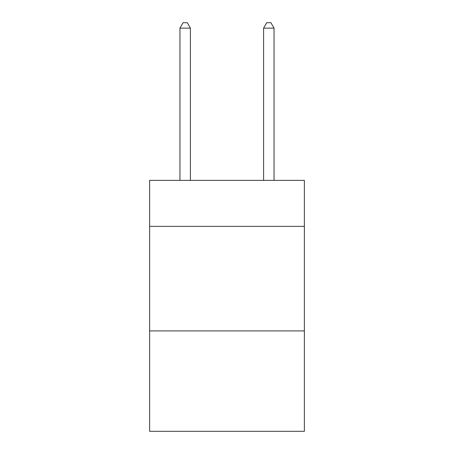 <?xml version="1.0" encoding="UTF-8"?>
<svg xmlns="http://www.w3.org/2000/svg" width="454" height="454" viewBox="0 0 454 454"><rect width="100%" height="100%" fill="white"/><g stroke="black" fill="none" stroke-linecap="round" stroke-linejoin="round"><path stroke-width="0.68" d="M304.373 226.37L304.373 180.369L149.627 180.369L149.627 226.37L304.373 226.37L304.373 431.3L149.627 431.3L149.627 226.37M304.373 330.926L149.627 330.926M190.408 180.369L190.408 28.137L179.949 28.137L179.949 180.369M179.949 28.137L183.087 22.7L187.269 22.7L190.408 28.137M274.051 180.369L274.051 28.137L263.592 28.137L263.592 180.369M263.592 28.137L266.731 22.7L270.913 22.7L274.051 28.137"/></g></svg>

